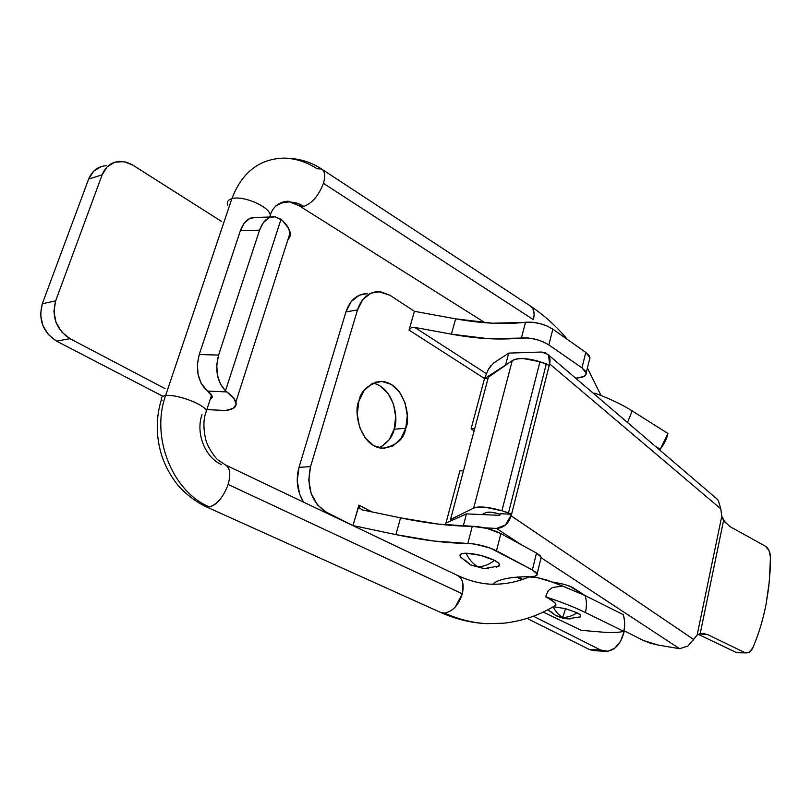 <?xml version="1.0" encoding="UTF-8"?>
<svg xmlns="http://www.w3.org/2000/svg" width="811" height="811" viewBox="0 0 811 811"><rect width="100%" height="100%" fill="white"/><g stroke="black" fill="none" stroke-linecap="round" stroke-linejoin="round"><path stroke-width="1.22" d="M381.352 446.78L389.138 439.755L394.156 429.212L405.764 428.259C404.02 439.207 396.173 445.898 382.224 448.321C359.587 446.151 353.353 410.518 358.898 401.11L357.256 414.036L359.537 427.113L365.376 438.244L373.82 445.705L383.512 448.382L392.96 445.959L400.756 438.883L405.764 428.259L407.284 415.688L405.115 402.996L399.559 392.048L391.399 384.465L381.829 381.423L372.259 383.461L364.19 390.355L358.898 401.11C360.834 390.426 368.478 383.856 381.859 381.423C404.76 383.177 411.177 418.912 405.764 428.259L394.156 429.212C398.86 420.23 394.531 387.982 373.009 383.106M359.506 508.122L362.578 509.957L400.553 517.864L438.569 524.139L472.306 526.278C482.281 526.694 491.801 529.127 500.863 533.587L486.935 528.397L472.306 526.278L467.825 543.471C477.811 543.968 487.37 546.421 496.484 550.811L500.863 533.587L536.507 553.051L541.221 557.167L540.836 558.657L541.251 557.978L540.288 555.728L536.507 553.051L532.361 569.94L537.125 573.955C537.511 575.719 535.351 576.621 530.658 576.662C520.865 576.631 512.755 577.27 506.348 578.547C499.951 579.835 495.45 581.68 492.824 584.062L492.824 584.062C498.299 579.196 510.91 576.733 530.658 576.662L535.209 576.165L537.156 574.735L536.172 572.556L532.361 569.94L536.507 553.051L500.863 533.587L496.484 550.811L532.361 569.94L490.158 548.033L474.648 544.059L467.825 543.471C446.719 543.188 422.744 540.238 395.91 534.621L400.553 517.864L362.578 509.957L359.506 508.122L358.867 505.131L353.008 525.579L395.91 534.621L400.553 517.864C427.306 523.409 451.22 526.217 472.306 526.278L467.825 543.471L434.037 541.059L395.91 534.621L353.008 525.579L356.151 527.16L326.326 512.177L317.365 504.817L311.181 493.544L308.768 480.102L310.542 466.639L357.499 309.954L362.781 299.573L370.84 293.176L380.379 291.686L389.939 295.265L414.421 311.312L409.048 330.077L411.126 327.826L414.705 327.401L451.403 334.173L455.64 318.845L414.421 311.312L409.048 330.077L484.522 378.504L409.048 330.077L411.126 327.826M358.766 506.459L352.866 525.599M589.415 359.81L589.891 358.797L589.192 355.735L585.765 352.41L581.974 367.87L586.201 373.04C586.383 375.523 584.143 377.085 579.5 377.723L575.698 378.23L584.052 376.456L586.14 374.155L585.43 371.144L581.974 367.87L548.834 344.908L581.974 367.87L585.765 352.41L552.838 329.175L548.834 344.908L542.924 341.725L535.635 339.282L528.083 337.964L488.313 338.684L451.403 334.173L455.64 318.845C481.43 323.508 504.726 324.643 525.518 322.251L521.422 337.954C500.6 340.164 477.263 338.907 451.403 334.173L414.705 327.401L486.235 373.577L414.705 327.401M303.537 502.11L299.614 494.021L297.221 480.69L298.995 467.339L345.962 311.87L351.244 301.57L359.303 295.214L367.211 293.612M595.01 650.716L589.08 649.358L527.089 618.428L589.08 649.358L593.267 650.635M379.153 447.824C387.78 442.816 392.788 436.612 394.156 429.212L395.677 416.732L393.517 404.152L387.962 393.284L379.812 385.772M589.415 359.8L589.962 357.661L585.765 352.41L552.838 329.175L546.949 325.961L539.7 323.518L532.168 322.21L492.47 323.214L455.64 318.845L414.421 311.312L389.939 295.265L378.382 291.575C368.478 292.031 361.513 298.164 357.499 309.954L310.542 466.639L298.995 467.339L345.962 311.87L357.499 309.954L345.962 311.87C349.987 300.171 356.952 294.079 366.846 293.612M624.358 630.897L620.638 641.065L614.89 648.121L607.895 651.294L600.677 650.037L533.435 616.248L600.677 650.037L589.08 649.358L600.677 650.037L604.854 651.314C614.201 651.426 620.679 644.725 624.288 631.211L624.358 630.897M372.006 511.913L358.867 505.131L372.006 511.913M353.008 525.579L326.326 512.177C311.505 502.435 306.244 487.259 310.542 466.639L298.995 467.339C295.63 479.859 297.15 491.446 303.547 502.121M324.765 512.217L326.326 512.177L324.765 512.217M521.422 337.954C531.225 337.447 540.359 339.768 548.834 344.908L552.838 329.175C544.414 323.974 535.311 321.663 525.518 322.251L521.422 337.954M287.672 240.401L289.922 236.893L290.176 232.676C289.517 228.884 286.891 224.789 282.309 220.369L281.022 219.284L225.499 390.821L226.857 391.916C231.895 395.677 234.896 399.053 235.889 402.043C237.147 406.727 233.7 409.545 225.549 410.498L206.825 409.606L225.549 410.498L233.203 408.409L236.173 404.344L234.044 398.667L226.857 391.916L207.596 391.074L212.046 396.143L210.029 399.793M255.931 217.358L249.717 218.463L244.273 223.096L240.391 230.659L259.54 230.172L218.595 355.086L199.242 354.539L240.391 230.659L199.242 354.539L197.397 364.372L198.077 374.489L201.189 383.451L207.596 391.074C210.83 393.528 212.37 395.626 212.208 397.37L210.019 399.823M102.145 174.821L107.204 166.802L114.858 162.18L123.901 161.622L132.933 165.16L221.444 221.383L132.031 164.613L126.425 162.2L119.714 161.359C111.411 161.977 105.562 166.468 102.145 174.821L55.665 300.84L102.145 174.821L88.642 179.079L42.304 303.76L88.642 179.079L102.145 174.821M162.95 396.295L56.588 341.137C42.912 332.196 38.147 319.737 42.304 303.76L55.665 300.84C51.498 317 56.283 329.611 70.03 338.684L56.588 341.137L70.03 338.684L165.049 388.611L70.03 338.684L61.727 332.013L56.05 322.454L53.911 311.485L55.665 300.84L42.304 303.76L40.55 314.283L42.679 325.12L48.325 334.568L56.588 341.137L162.514 396.103M101.304 166.549L93.681 171.141L88.642 179.079C92.038 170.807 97.878 166.356 106.14 165.718M256.317 217.409C249.23 216.79 243.918 221.21 240.391 230.659L259.54 230.172L263.393 222.559L268.776 217.885L274.939 216.76L281.022 219.284L225.499 390.821L220.48 384.201L217.419 375.169L216.75 364.98L218.595 355.086L259.54 230.172C263.048 220.653 268.319 216.202 275.345 216.821L282.309 220.369L288.706 228.469L290.216 235.616M207.596 391.074L226.857 391.916L225.499 390.821C217.095 381.829 214.793 369.917 218.595 355.086L199.242 354.539C195.421 369.279 197.762 381.099 206.278 390.01M729.89 526.562L765.29 546.127C768.514 548.236 770.237 551.926 770.45 557.187L769.375 581.041L766.04 604.388L768.656 587.782L770.115 570.853L770.45 557.187L769.01 550.466L765.29 546.127L729.89 526.562L723.574 520.51L700.187 633.655L707.719 634.648L744.397 652.368L749.09 652.287L752.75 647.948C758.62 634.303 763.05 619.776 766.04 604.388C763.05 619.776 758.62 634.303 752.75 647.948C751.168 651.345 748.999 652.987 746.232 652.885L735.77 652.257L698.271 634.324L735.77 652.257L738.426 652.774M738.568 652.774L735.77 652.257L744.397 652.368L707.719 634.648L699.356 633.867L707.719 634.648L702.802 633.411M692.939 640.568L693.628 639.443L511.173 515.867L693.628 639.443L697.136 635.074L721.78 516.262L720.776 508.832L549.625 363.865L511.173 515.867C508.456 523.794 503.56 527.971 496.474 528.427L521.422 544.81L496.474 528.427L484.512 527.819L496.474 528.427L505.476 524.981L511.579 514.235L500.225 513.738L499.809 515.36L466.467 513.88L463.253 526.116L466.467 513.88L445.979 523.024L459.898 470.836L463.446 470.917L459.898 470.836L445.969 523.034M725.409 522.892L721.78 516.262L723.574 520.51L700.187 633.655L697.136 635.074L721.78 516.262L720.776 508.832L549.625 363.865L548.52 355.33L545.59 352.775L541.535 352.025L547.607 354.235C549.868 356.627 550.547 359.841 549.625 363.865L511.579 514.235L508.517 512.856L546.31 363.886L549.219 365.396L539.964 361.736L523.582 358.594C518.29 358.391 514.509 359.08 512.238 360.652L488.374 377.176L450.531 519.466L452.447 520.135L450.531 519.466L473.675 508.102L512.238 360.652L488.374 377.176L450.531 519.466L473.675 508.102C475.875 507.017 479.676 506.723 485.069 507.22L501.928 510.758L539.964 361.736C527.403 357.945 518.158 357.58 512.238 360.652L473.675 508.102C479.483 506.074 488.901 506.966 501.928 510.758L508.517 512.856L546.31 363.886L539.964 361.736L501.928 510.758L511.579 514.235L500.225 513.738L499.809 515.36L466.467 513.88L445.979 523.024L445.533 524.889M493.483 363.135L508.71 353.109L505.567 365.082L508.71 353.109L541.535 352.025L508.71 353.109L493.483 363.135L488.394 369.299L490.969 365.518M505.567 365.082L484.481 378.646L505.567 365.082M679.598 648.709L658.35 645.1L679.598 648.709L541.272 557.846L679.598 648.709L687.87 646.063L697.136 635.074L700.187 633.655L704.262 633.553M643.681 640.609L623.933 630.694L643.681 640.609L650.179 643.174L658.35 645.1L643.681 640.609M471.12 428.735L484.481 378.646L487.999 378.565L484.481 378.646L471.12 428.735L474.658 428.745L471.12 428.735L474.08 430.905L471.12 428.735M518.675 577.006L522.527 579.419L518.675 577.006M553.011 582.105L564.152 584.325L569.869 586.312L584.995 595.507L574.107 588.451C571.208 586.14 564.182 584.021 553.011 582.105M486.195 512.542C488.729 511.721 492.753 512.106 498.258 513.698L491.081 512.187L486.195 512.542L481.927 514.569L486.195 512.542M500.093 514.275L498.258 513.698L500.093 514.275M687.15 646.59L687.87 646.063M484.481 378.646L488.394 369.299M547.689 354.295L717.177 499.12L718.293 500.407L720.776 508.811M717.177 499.12L716.508 498.542M718.293 500.407L716.143 498.238M470.877 565.054L484.015 568.623L478.054 566.737L484.015 568.623L488.445 568.592L484.015 568.623L499.262 565.936L496.19 567.092L499.596 565.318L498.491 563.067L494.497 560.371C485.353 556.082 475.895 553.69 466.122 553.203C469.103 559.58 473.077 564.091 478.054 566.737C483.488 566.727 488.972 564.608 494.497 560.371L480.558 555.322L466.122 553.203C460.141 553.295 458.529 554.785 461.287 557.684L470.573 564.902L465.21 560.208M499.262 565.936C500.225 564.405 498.633 562.55 494.497 560.371C488.972 564.608 483.488 566.727 478.054 566.737L470.573 564.902L478.054 566.737C473.077 564.091 469.103 559.58 466.122 553.203L461.581 553.741L459.847 555.271L461.287 557.684M548.297 610.085L555.778 615.569L567.284 618.834L570.153 618.915L562.743 617.384L565.551 608.655L562.743 617.384C558.85 615.346 555.657 611.808 553.163 606.79C555.657 611.808 558.85 615.346 562.743 617.384L562.337 618.043L562.743 617.384L555.778 615.569L551.074 611.818M565.551 608.655L553.295 606.709L565.551 608.655L577.037 612.751L565.551 608.655M562.743 617.384C567.497 617.526 572.262 615.975 577.037 612.751L580.129 614.839L580.737 616.522L578.172 617.658L580.473 616.867C581.345 615.752 580.2 614.383 577.037 612.751C572.262 615.975 567.497 617.526 562.743 617.384M554.197 606.76L554.359 606.07M559.468 584.67L559.823 583.221L559.468 584.67M567.436 339.474C556.539 326.407 544.252 315.297 530.576 306.163C533.952 308.727 534.885 313.218 533.385 319.646L323.427 183.337C325.475 176.322 325.029 171.668 322.079 169.367C310.968 161.764 298.063 158.023 283.374 158.135C259.064 159.037 241.901 172.55 231.865 198.685C242.894 195.106 269.799 206.734 270.296 215.168C274.524 200.743 289.922 200.327 289.436 201.838L298.864 203.804L303.902 206.389L300.111 206.247M485.029 322.727L299.33 205.862L303.902 206.389C312.225 203.206 318.733 195.522 323.427 183.337L533.395 319.646C534.986 312.529 533.719 307.856 529.593 305.605M162.048 400.35C160.416 397.795 161.592 396.214 165.576 395.616L231.865 198.685C227.85 199.891 226.472 202.132 227.749 205.406M228.134 484.451C230.973 474.344 230.111 467.866 225.58 465.017L218.321 460.202C215.787 458.773 207.129 446.79 205.609 438.923C203.125 427.64 203.389 418.314 206.389 410.944C205.071 404.588 176.463 393.781 165.576 395.616C150.511 437.22 172.52 491.648 209.319 506.905C217.196 504.503 223.471 497.011 228.134 484.451L462.331 593.804L228.134 484.451M205.589 413.468L211.559 395.099M220.146 499.302C216.446 503.692 212.837 506.226 209.319 506.905L206.268 506.743M441.235 612.66L444.529 613.075C452.72 611.514 458.661 605.087 462.331 593.804L455.336 606.932M555.94 604.144L554.967 602.786C553.518 601.265 550.405 599.278 545.61 596.835L548.216 590.661L552.413 587.549L562.489 586.039L546.736 580.017L537.49 577.645L529.319 576.783C516.891 582.237 503.824 584.69 490.118 584.163C503.824 584.69 516.891 582.237 529.319 576.783L526.298 578.04M462.919 583.575L462.331 593.804C464.379 584.032 462.503 577.807 456.725 575.121M444.529 613.075C458.448 619.29 472.418 622.818 486.418 623.649C472.418 622.818 458.448 619.29 444.529 613.075L440.485 612.366L205.568 506.5M545.732 596.379L545.621 596.835C561.131 601.904 574.401 607.135 585.43 612.548L623.791 631.374C625.109 625.2 624.926 619.634 623.223 614.657L585.096 595.558L562.489 586.039L552.413 587.549L548.216 590.661L545.732 596.379L554.967 602.786L555.94 605.178L554.197 606.162L555.738 605.462M594.544 394.328L594.767 393.142C609.456 398.515 621.936 404.446 632.215 410.913L667.919 433.479L632.215 410.913C621.936 404.446 609.456 398.515 594.767 393.142L594.544 394.328M528.488 576.874L537.49 577.645L555.2 582.927L585.096 595.558L623.223 614.657C624.957 620.952 625.139 626.518 623.791 631.374C619.34 632.418 613.278 632.762 605.614 632.398L581.345 630.329L543.218 612.082L581.345 630.329L605.614 632.398C613.258 632.752 619.32 632.408 623.791 631.374L585.43 612.548C586.84 606.263 586.728 600.596 585.096 595.558C586.728 600.596 586.84 606.263 585.43 612.548C574.381 607.145 561.111 601.904 545.621 596.835M660.255 449.264L659.242 449.608L660.255 449.264L667.919 433.479C667.2 437.91 664.645 443.171 660.255 449.264L655.065 446.05L660.255 449.264M627.481 422.48L632.215 410.913L627.481 422.48M594.747 393.153L594.635 393.68L594.747 393.153M201.99 414.593C195.481 433.145 204.97 457.272 221.454 464.591M205.589 506.49L209.319 506.905C172.52 491.648 150.511 437.22 165.576 395.616C162.23 396.103 160.862 397.309 161.47 399.255C155.763 417.787 155.864 436.592 161.764 455.65C165.312 466.183 170.472 475.733 177.234 484.309C182.1 490.635 193.829 500.945 205.589 506.49M269.87 213.769C267.001 205.315 242.124 195.39 231.865 198.685L165.576 395.616C175.713 393.933 202.081 403.31 205.812 409.859M303.902 206.389L296.785 203.064L289.436 201.838L282.35 202.801L275.922 205.903M231.865 198.685C241.901 172.55 259.064 159.037 283.374 158.135C295.092 158.236 306.355 161.794 317.162 168.82L321.247 168.921M375.574 382.143L381.859 381.423M592.993 650.594L604.53 651.274M586.191 372.969L589.952 357.6M537.115 573.914L541.211 557.127M235.879 402.003L290.166 232.625M256.469 217.429L271.279 216.973M521.392 579.824L517.073 577.128M746.039 652.875L737.544 652.764M580.473 616.867L567.284 618.834L562.337 618.043L556.052 615.701M490.118 584.163C479.372 583.494 468.515 580.595 457.556 575.455L225.59 465.007M440.485 612.366C455.61 619.117 470.917 622.878 486.418 623.649L503.58 623.233C522.588 621.104 540.055 615.052 555.991 605.067M587.397 368.032L601.042 395.515M269.688 217.024L270.296 215.179M289.436 201.838L299.33 205.842M322.068 169.337L530.526 306.102"/></g></svg>
